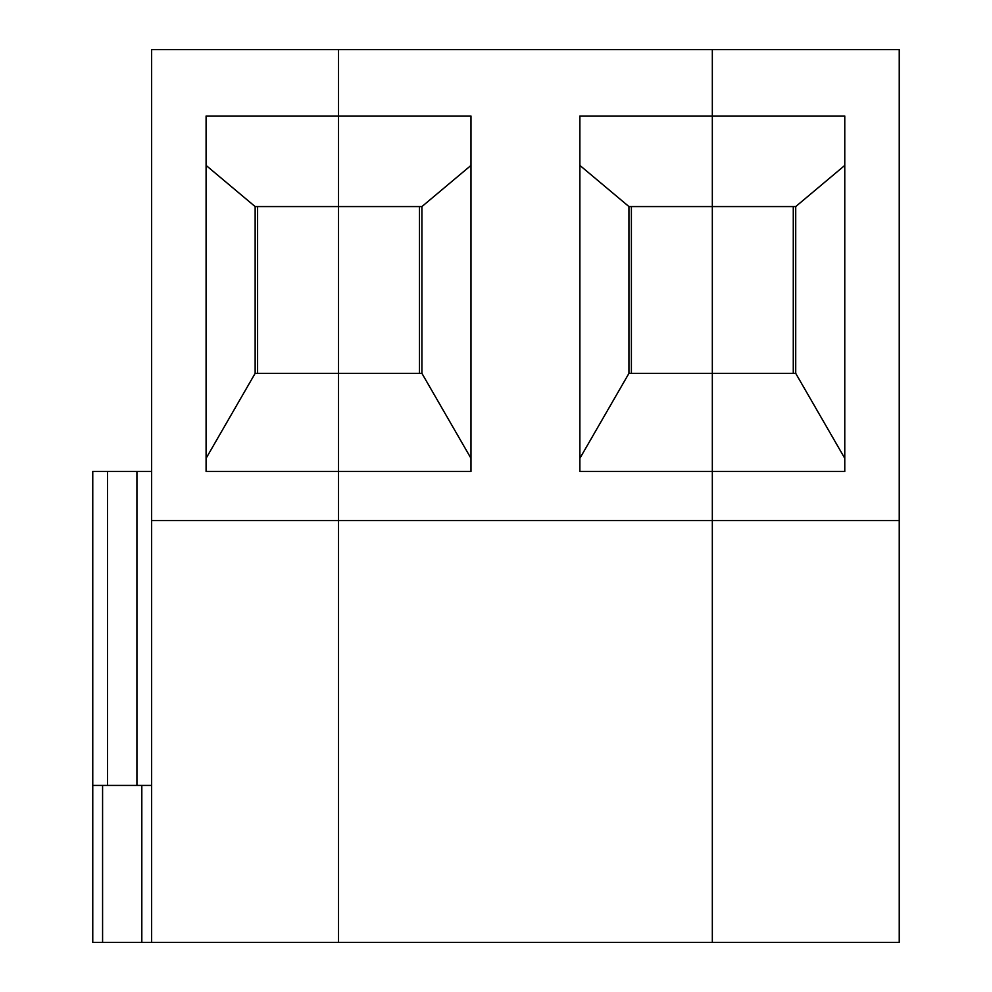 <?xml version="1.0" encoding="UTF-8"?>
<svg xmlns="http://www.w3.org/2000/svg" width="992" height="992" viewBox="0 0 992 992"><rect width="100%" height="100%" fill="white"/><g stroke="black" fill="none" stroke-linecap="round" stroke-linejoin="round"><path stroke-width="1.49" d="M338.532 49.6L338.532 942.4L338.532 520.527L151.64 520.527L151.64 49.6L151.64 520.527L338.532 520.527L338.532 373.364L255.142 373.364L255.142 206.572L338.532 206.572L255.142 206.572L255.142 373.364L206.088 458.329L255.142 373.364L338.532 373.364L338.532 116.014L206.088 116.014L206.088 471.473L338.532 471.473L206.088 471.473L206.088 116.014L338.532 116.014L338.532 49.6L151.64 49.6L338.532 49.6L338.532 116.014L470.977 116.014L470.977 471.473L338.532 471.473L338.532 520.527L712.33 520.527L712.33 471.473L579.886 471.473L579.886 116.014L712.33 116.014L712.33 49.6L338.532 49.6L712.33 49.6L712.33 116.014L579.886 116.014L579.886 471.473L712.33 471.473L712.33 373.364L628.94 373.364L579.886 458.329L628.94 373.364L712.33 373.364L712.33 206.572L628.94 206.572L628.94 373.364L628.94 206.572L712.33 206.572L712.33 116.014L712.33 520.527L338.532 520.527L338.532 942.4L151.64 942.4L151.64 520.527L151.64 942.4L712.33 942.4L712.33 520.527L712.33 942.4L338.532 942.4L338.532 471.473L470.977 471.473L470.977 116.014L338.532 116.014L338.532 206.572L421.922 206.572L338.532 206.572L338.532 373.364L421.922 373.364L421.922 206.572L470.977 165.416L421.922 206.572L421.922 373.364L338.532 373.364L338.532 471.473L338.532 49.6M92.764 942.4L92.764 785.428L102.585 785.428L102.585 942.4L141.819 942.4L141.819 785.428L102.585 785.428L151.64 785.428L141.819 785.428L141.819 942.4L92.764 942.4L102.585 942.4L102.585 785.428L92.764 785.428L92.764 942.4M206.088 165.416L255.142 206.572L206.088 165.416M257.598 373.364L257.598 206.572L257.598 373.364M151.64 942.4L141.819 942.4L151.64 942.4M92.764 785.428L92.764 471.473L92.764 785.428M107.483 785.428L107.483 471.473L92.764 471.473L151.64 471.473L107.483 471.473L107.483 785.428M136.921 785.428L136.921 471.473L136.921 785.428M579.886 165.416L628.94 206.572L579.886 165.416M631.396 373.364L631.396 206.572L631.396 373.364M419.48 206.572L419.48 373.364L419.48 206.572M470.977 458.329L421.922 373.364L470.977 458.329M899.236 942.4L712.33 942.4L899.236 942.4L899.236 520.527L899.236 942.4M899.236 49.6L899.236 520.527L712.33 520.527L712.33 942.4L712.33 520.527L899.236 520.527L899.236 49.6L712.33 49.6L712.33 116.014L844.775 116.014L844.775 471.473L712.33 471.473L712.33 520.527L712.33 471.473L844.775 471.473L844.775 116.014L712.33 116.014L712.33 206.572L795.72 206.572L712.33 206.572L712.33 373.364L795.72 373.364L795.72 206.572L844.775 165.416L795.72 206.572L795.72 373.364L712.33 373.364L712.33 471.473L712.33 49.6L899.236 49.6M793.278 206.572L793.278 373.364L793.278 206.572M844.775 458.329L795.72 373.364L844.775 458.329"/></g></svg>
